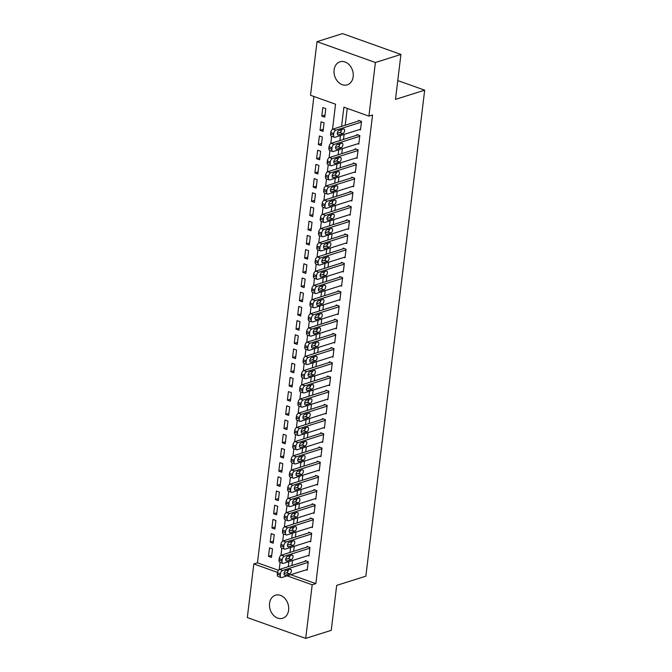 <?xml version="1.0" encoding="UTF-8"?>
<svg xmlns="http://www.w3.org/2000/svg" width="672" height="672" viewBox="0 0 672 672"><rect width="100%" height="100%" fill="white"/><g stroke="black" fill="none" stroke-linecap="round" stroke-linejoin="round"><path stroke-width="1.01" d="M353.17 76.726A12.079 9.349 72.5 0 1 347.281 84.84A12.079 9.349 72.5 0 1 337.705 81.488A12.079 9.349 72.5 0 1 334.102 69.922A12.079 9.349 72.5 0 1 339.998 61.799A12.079 9.349 72.5 0 1 349.566 65.15A12.079 9.349 72.5 0 1 353.17 76.726M288.616 610.151A12.079 9.349 72.5 0 1 282.727 618.265A12.079 9.349 72.5 0 1 273.16 614.914A12.079 9.349 72.5 0 1 269.556 603.347A12.079 9.349 72.5 0 1 275.444 595.224A12.079 9.349 72.5 0 1 285.012 598.576A12.079 9.349 72.5 0 1 288.616 610.151M313.891 96.482L257.46 562.792L253.814 563.942L277.544 572.418M332.514 129.318L335.546 104.21L310.523 95.281L317.016 41.664L375.396 62.513L368.911 116.122L343.888 107.192L341.569 126.386M375.396 62.513L400.932 54.44L342.552 33.6L317.016 41.664M400.932 54.44L395.497 99.389L424.679 90.174L365.862 576.164L336.68 585.379L331.246 630.336L305.71 638.4L247.321 617.56L253.814 563.942M424.679 90.174L397.774 80.564M320.048 130.301L323.03 131.368L324.064 122.842L321.082 121.783L320.048 130.301L323.282 129.284M316.613 158.701L319.595 159.768L320.628 151.25L317.646 150.184L316.613 158.701L319.847 157.685M313.177 187.11L316.159 188.168L317.184 179.651L314.21 178.584L313.177 187.11L316.411 186.085M309.742 215.51L312.715 216.577L313.748 208.051L310.775 206.993L309.742 215.51L312.967 214.494M306.306 243.919L309.28 244.978L310.313 236.46L307.331 235.393L306.306 243.919L309.532 242.894M302.862 272.32L305.844 273.386L306.877 264.86L303.895 263.802L302.862 272.32L306.096 271.303M299.426 300.728L302.408 301.787L303.442 293.269L300.46 292.202L299.426 300.728L302.66 299.704M295.991 329.129L298.973 330.196L299.998 321.67L297.024 320.611L295.991 329.129L299.225 328.104M292.555 357.529L295.529 358.596L296.562 350.078L293.588 349.012L292.555 357.529L295.781 356.513M289.12 385.938L292.093 386.996L293.126 378.479L290.144 377.412L289.12 385.938L292.345 384.913M285.676 414.338L288.658 415.405L289.691 406.879L286.709 405.821L285.676 414.338L288.91 413.322M282.24 442.747L285.222 443.806L286.255 435.288L283.273 434.221L282.24 442.747L285.474 441.722M278.804 471.148L281.786 472.214L282.811 463.688L279.838 462.63L278.804 471.148L282.038 470.131M275.369 499.556L278.342 500.615L279.376 492.097L276.402 491.03L275.369 499.556L278.594 498.532M271.933 527.957L274.907 529.024L275.94 520.498L272.958 519.439L271.933 527.957L275.159 526.932M268.489 556.357L271.471 557.424L272.504 548.906L269.522 547.84L268.489 556.357L271.723 555.341M257.46 562.792L278.485 570.301M270.211 542.161L273.193 543.22L274.218 534.702L271.244 533.635L270.211 542.161L273.445 541.136M273.647 513.752L276.629 514.819L277.662 506.293L274.68 505.235L273.647 513.752L276.881 512.736M277.082 485.352L280.064 486.41L281.098 477.893L278.116 476.826L277.082 485.352L280.316 484.327M280.526 456.943L283.5 458.01L284.533 449.492L281.551 448.426L280.526 456.943L283.752 455.927M283.962 428.543L286.936 429.61L287.969 421.084L284.995 420.025L283.962 428.543L287.188 427.518M287.398 400.142L290.38 401.201L291.404 392.683L288.431 391.616L287.398 400.142L290.632 399.118M290.833 371.734L293.815 372.8L294.848 364.274L291.866 363.216L290.833 371.734L294.067 370.717M294.269 343.333L297.251 344.392L298.284 335.874L295.302 334.807L294.269 343.333L297.503 342.308M297.713 314.924L300.686 315.991L301.72 307.465L298.738 306.407L297.713 314.924L300.938 313.908M301.148 286.524L304.122 287.582L305.155 279.065L302.182 277.998L301.148 286.524L304.374 285.499M304.584 258.115L307.566 259.182L308.591 250.664L305.617 249.598L304.584 258.115L307.818 257.099M308.02 229.715L311.002 230.782L312.035 222.256L309.053 221.197L308.02 229.715L311.254 228.69M311.455 201.314L314.437 202.373L315.47 193.855L312.488 192.788L311.455 201.314L314.689 200.29M314.899 172.906L317.873 173.972L318.906 165.446L315.924 164.388L314.899 172.906L318.125 171.889M318.335 144.505L321.308 145.564L322.342 137.046L319.368 135.979L318.335 144.505L321.56 143.48M321.77 116.096L324.752 117.163L325.777 108.646L322.804 107.579L321.77 116.096L325.004 115.08M287.179 575.837L290.825 574.703L315.848 583.632L372.557 114.971L368.911 116.122M315.848 583.632L312.194 584.791L305.71 638.4M279.233 569.579L280.106 562.38M280.955 555.374L281.82 548.176M282.668 541.178L283.542 533.971M284.39 526.974L285.264 519.767M286.104 512.77L286.978 505.571M287.826 498.565L288.7 491.366M289.548 484.369L290.413 477.162M291.262 470.165L292.135 462.966M292.984 455.96L293.857 448.762M294.697 441.764L295.571 434.557M296.419 427.56L297.293 420.353M298.141 413.356L299.006 406.157M299.855 399.151L300.728 391.952M301.577 384.955L302.45 377.748M303.29 370.751L304.164 363.552M305.012 356.546L305.886 349.348M306.734 342.35L307.6 335.143M308.448 328.146L309.322 320.939M310.17 313.942L311.044 306.743M311.884 299.737L312.757 292.538M313.606 285.541L314.479 278.334M315.328 271.337L316.193 264.138M317.041 257.132L317.915 249.934M318.763 242.936L319.637 235.729M320.477 228.732L321.35 221.533M322.199 214.528L323.072 207.329M323.921 200.323L324.786 193.124M325.634 186.127L326.508 178.92M327.356 171.923L328.23 164.724M329.07 157.718L329.944 150.52M330.792 143.522L331.666 136.315M287.171 575.854L312.194 584.791M341.158 129.746L340.931 131.62M340.452 135.576L339.847 140.591M339.444 143.951L339.217 145.824M338.738 149.772L338.125 154.795M337.722 158.155L337.495 160.028M337.016 163.976L336.412 168.991M336 172.36L335.773 174.224M335.303 178.181L334.69 183.196M334.286 186.556L334.06 188.429M333.581 192.377L332.976 197.4M332.564 200.76L332.338 202.633M331.859 206.581L331.254 211.596M330.851 214.964L330.624 216.838M330.145 220.786L329.532 225.8M329.129 229.16L328.902 231.034M328.423 234.99L327.818 240.005M327.407 243.365L327.18 245.238M326.71 249.186L326.096 254.201M325.693 257.569L325.466 259.442M324.988 263.39L324.383 268.405M323.971 271.765L323.744 273.638M323.266 277.595L322.661 282.61M322.258 285.97L322.031 287.843M321.552 291.791L320.939 296.814M320.536 300.174L320.309 302.047M319.83 305.995L319.225 311.01M318.814 314.378L318.587 316.252M318.116 320.2L317.503 325.214M317.1 328.574L316.873 330.448M316.394 334.404L315.79 339.419M315.378 342.779L315.151 344.652M314.672 348.6L314.068 353.615M313.664 356.983L313.438 358.856M312.959 362.804L312.346 367.819M311.942 371.179L311.716 373.052M311.237 377.009L310.632 382.024M310.22 385.384L309.994 387.257M309.523 391.205L308.91 396.228M308.507 399.588L308.28 401.461M307.801 405.409L307.196 410.424M306.785 413.792L306.558 415.666M306.079 419.614L305.474 424.628M305.071 427.988L304.844 429.862M304.366 433.81L303.752 438.833M303.349 442.193L303.122 444.066M302.644 448.014L302.039 453.029M301.627 456.397L301.4 458.27M300.93 462.218L300.317 467.233M299.914 470.593L299.687 472.466M299.208 476.423L298.603 481.438M298.192 484.798L297.965 486.671M297.486 490.619L296.881 495.642M296.478 499.002L296.251 500.875M295.772 504.823L295.159 509.838M294.756 513.206L294.529 515.08M294.05 519.028L293.446 524.042M293.034 527.402L292.807 529.276M292.337 533.224L291.724 538.247M291.32 541.607L291.094 543.48M290.615 547.428L290.01 552.443M289.598 555.811L289.372 557.684M288.893 561.632L288.288 566.647M287.885 570.007L287.658 571.88M347.256 108.394L345.215 125.236M344.106 134.417L343.493 139.44M342.384 148.621L341.779 153.636M340.662 162.826L340.057 167.84M338.948 177.022L338.344 182.045M337.226 191.226L336.622 196.241M335.513 205.43L334.9 210.445M333.791 219.635L333.186 224.65M332.069 233.831L331.464 238.854M330.355 248.035L329.75 253.05M328.633 262.24L328.028 267.254M326.92 276.436L326.306 281.459M325.198 290.64L324.593 295.655M323.476 304.844L322.871 309.859M321.762 319.049L321.157 324.064M320.04 333.245L319.435 338.268M318.326 347.449L317.713 352.464M316.604 361.654L316 366.668M314.882 375.85L314.278 380.873M313.169 390.054L312.564 395.069M311.447 404.258L310.842 409.273M309.733 418.463L309.12 423.478M308.011 432.659L307.406 437.682M306.289 446.863L305.684 451.878M304.576 461.068L303.971 466.082M302.854 475.264L302.249 480.287M301.14 489.468L300.527 494.483M299.418 503.672L298.813 508.687M297.696 517.877L297.091 522.892M295.982 532.073L295.378 537.088M294.26 546.277L293.656 551.292M292.547 560.482L291.934 565.496M359.478 129.562L360.494 129.923L361.528 121.405L358.546 120.338L358.462 121.052M357.764 143.766L358.772 144.127L359.806 135.601L356.832 134.543L356.74 135.248M356.042 157.962L357.059 158.332L358.092 149.806L355.11 148.739L355.026 149.453M354.32 172.166L355.337 172.528L356.37 164.01L353.388 162.943L353.304 163.657M352.607 186.371L353.623 186.732L354.648 178.214L351.674 177.148L351.59 177.853M350.885 200.575L351.901 200.936L352.934 192.41L349.952 191.352L349.868 192.058M349.171 214.771L350.179 215.132L351.212 206.615L348.239 205.548L348.146 206.262M347.449 228.976L348.466 229.337L349.499 220.819L346.517 219.752L346.433 220.466M345.727 243.18L346.744 243.541L347.777 235.015L344.795 233.957L344.711 234.662M344.014 257.376L345.03 257.737L346.055 249.22L343.081 248.153L342.997 248.867M342.292 271.58L343.308 271.942L344.341 263.424L341.359 262.357L341.275 263.071M340.578 285.785L341.586 286.146L342.619 277.62L339.646 276.562L339.553 277.267M338.856 299.981L339.872 300.35L340.906 291.824L337.924 290.766L337.84 291.472M337.134 314.185L338.15 314.546L339.184 306.029L336.202 304.962L336.118 305.676M335.42 328.39L336.437 328.751L337.462 320.233L334.488 319.166L334.404 319.88M333.698 342.594L334.715 342.955L335.748 334.429L332.766 333.371L332.682 334.076M331.985 356.79L332.993 357.151L334.026 348.634L331.052 347.567L330.96 348.281M330.263 370.994L331.279 371.356L332.312 362.838L329.33 361.771L329.246 362.485M328.541 385.199L329.557 385.56L330.59 377.034L327.608 375.976L327.524 376.681M326.827 399.395L327.844 399.764L328.868 391.238L325.895 390.18L325.811 390.886M325.105 413.599L326.122 413.96L327.155 405.443L324.173 404.376L324.089 405.09M323.392 427.804L324.4 428.165L325.433 419.647L322.459 418.58L322.367 419.294M321.67 442.008L322.686 442.369L323.719 433.843L320.737 432.785L320.653 433.49M319.948 456.204L320.964 456.565L321.997 448.048L319.015 446.981L318.931 447.695M318.234 470.408L319.25 470.77L320.275 462.252L317.302 461.185L317.218 461.899M316.512 484.613L317.528 484.974L318.562 476.448L315.58 475.39L315.496 476.095M314.798 498.809L315.815 499.178L316.84 490.652L313.866 489.594L313.774 490.3M313.076 513.013L314.093 513.374L315.126 504.857L312.144 503.79L312.06 504.504M311.354 527.218L312.371 527.579L313.404 519.061L310.422 517.994L310.338 518.7M309.641 541.422L310.657 541.783L311.682 533.257L308.708 532.199L308.624 532.904M307.919 555.618L308.935 555.979L309.968 547.462L306.986 546.395L306.902 547.109M306.205 569.822L307.222 570.184L308.246 561.666L305.273 560.599L305.18 561.313M307.306 569.478L281.77 577.542A3.024 1.646 109.6 0 1 281.098 577.55A3.024 1.646 109.6 0 1 280.291 575.274L280.459 573.854A3.024 1.646 109.6 0 1 282.626 570.444L308.162 562.372M306.281 560.96L279.653 569.377L282.626 570.444M285.205 575.224A2.419 1.319 -70.4 0 1 284.668 575.232A2.419 1.319 -70.4 0 1 284.105 572.964A2.419 1.319 -70.4 0 1 285.76 570.679L290.136 569.302A2.419 1.319 -70.4 0 1 290.674 569.293A2.419 1.319 -70.4 0 1 291.236 571.561A2.419 1.319 -70.4 0 1 289.582 573.846L285.205 575.224L284.256 574.888M288.355 569.864A2.419 1.319 -70.4 0 1 286.608 572.779L284.004 573.602M281.098 577.55L278.116 576.484A3.024 1.646 -70.4 0 1 277.309 574.216L277.486 572.796A3.024 1.646 -70.4 0 1 279.653 569.377M309.019 555.274L283.492 563.338A3.024 1.646 109.6 0 1 282.82 563.346A3.024 1.646 109.6 0 1 282.005 561.078L282.181 559.658A3.024 1.646 109.6 0 1 284.348 556.24L309.884 548.176M308.003 546.764L281.366 555.173L284.348 556.24M286.927 561.028A2.419 1.319 -70.4 0 1 286.39 561.028A2.419 1.319 -70.4 0 1 285.827 558.76A2.419 1.319 -70.4 0 1 287.473 556.483L291.85 555.097A2.419 1.319 -70.4 0 1 292.387 555.097A2.419 1.319 -70.4 0 1 292.958 557.357A2.419 1.319 -70.4 0 1 291.304 559.642L286.927 561.028L285.978 560.683M290.077 555.66A2.419 1.319 -70.4 0 1 288.322 558.575L285.726 559.398M282.82 563.346L279.838 562.279A3.024 1.646 -70.4 0 1 279.031 560.011L279.199 558.592A3.024 1.646 -70.4 0 1 281.366 555.173M310.741 541.069L285.205 549.142A3.024 1.646 109.6 0 1 284.533 549.142A3.024 1.646 109.6 0 1 283.727 546.874L283.895 545.454A3.024 1.646 109.6 0 1 286.062 542.035L311.598 533.971M309.725 532.56L283.088 540.977L286.062 542.035M288.641 546.823A2.419 1.319 -70.4 0 1 288.103 546.823A2.419 1.319 -70.4 0 1 287.54 544.555A2.419 1.319 -70.4 0 1 289.195 542.279L293.572 540.893A2.419 1.319 -70.4 0 1 294.109 540.893A2.419 1.319 -70.4 0 1 294.672 543.161A2.419 1.319 -70.4 0 1 293.026 545.437L288.641 546.823L287.692 546.487M291.791 541.456A2.419 1.319 -70.4 0 1 290.044 544.379L287.44 545.194M284.533 549.142L281.56 548.075A3.024 1.646 -70.4 0 1 280.745 545.807L280.921 544.387A3.024 1.646 -70.4 0 1 283.088 540.977M312.463 526.865L286.927 534.937A3.024 1.646 109.6 0 1 286.255 534.937A3.024 1.646 109.6 0 1 285.449 532.669L285.617 531.25A3.024 1.646 109.6 0 1 287.784 527.839L313.32 519.767M311.438 518.356L284.802 526.772L287.784 527.839M290.363 532.619A2.419 1.319 -70.4 0 1 289.825 532.627A2.419 1.319 -70.4 0 1 289.262 530.359A2.419 1.319 -70.4 0 1 290.909 528.074L295.294 526.697A2.419 1.319 -70.4 0 1 295.831 526.688A2.419 1.319 -70.4 0 1 296.394 528.956A2.419 1.319 -70.4 0 1 294.739 531.241L290.363 532.619L289.414 532.283M293.513 527.251A2.419 1.319 -70.4 0 1 291.757 530.174L289.162 530.998M286.255 534.937L283.273 533.879A3.024 1.646 -70.4 0 1 282.467 531.611L282.635 530.191A3.024 1.646 -70.4 0 1 284.802 526.772M314.177 512.669L288.641 520.733A3.024 1.646 109.6 0 1 287.969 520.741A3.024 1.646 109.6 0 1 287.162 518.473L287.339 517.054A3.024 1.646 109.6 0 1 289.506 513.635L315.034 505.562M313.16 504.151L286.524 512.568L289.506 513.635M292.085 518.423A2.419 1.319 -70.4 0 1 291.547 518.423A2.419 1.319 -70.4 0 1 290.976 516.155A2.419 1.319 -70.4 0 1 292.631 513.87L297.007 512.492A2.419 1.319 -70.4 0 1 297.545 512.484A2.419 1.319 -70.4 0 1 298.108 514.752A2.419 1.319 -70.4 0 1 296.461 517.037L292.085 518.423L291.127 518.078M295.235 513.055A2.419 1.319 -70.4 0 1 293.479 515.97L290.884 516.793M287.969 520.741L284.995 519.674A3.024 1.646 -70.4 0 1 284.189 517.406L284.357 515.987A3.024 1.646 -70.4 0 1 286.524 512.568M315.899 498.464L290.363 506.528A3.024 1.646 109.6 0 1 289.691 506.537A3.024 1.646 109.6 0 1 288.884 504.269L289.052 502.849A3.024 1.646 109.6 0 1 291.22 499.43L316.756 491.366M314.874 489.955L288.246 498.364L291.22 499.43M293.798 504.218A2.419 1.319 -70.4 0 1 293.261 504.218A2.419 1.319 -70.4 0 1 292.698 501.95A2.419 1.319 -70.4 0 1 294.353 499.674L298.729 498.288A2.419 1.319 -70.4 0 1 299.267 498.288A2.419 1.319 -70.4 0 1 299.83 500.556A2.419 1.319 -70.4 0 1 298.175 502.832L293.798 504.218L292.849 503.874M296.948 498.851A2.419 1.319 -70.4 0 1 295.201 501.774L292.597 502.589M289.691 506.537L286.709 505.47A3.024 1.646 -70.4 0 1 285.902 503.202L286.079 501.782A3.024 1.646 -70.4 0 1 288.246 498.364M317.612 484.26L292.085 492.332A3.024 1.646 109.6 0 1 291.413 492.332A3.024 1.646 109.6 0 1 290.598 490.064L290.774 488.645A3.024 1.646 109.6 0 1 292.942 485.226L318.478 477.162M316.596 475.751L289.96 484.168L292.942 485.226M295.52 490.014A2.419 1.319 -70.4 0 1 294.983 490.014A2.419 1.319 -70.4 0 1 294.42 487.754A2.419 1.319 -70.4 0 1 296.066 485.47L300.443 484.084A2.419 1.319 -70.4 0 1 300.98 484.084A2.419 1.319 -70.4 0 1 301.552 486.352A2.419 1.319 -70.4 0 1 299.897 488.628L295.52 490.014L294.571 489.678M298.67 484.646A2.419 1.319 -70.4 0 1 296.915 487.57L294.319 488.393M291.413 492.332L288.431 491.274A3.024 1.646 -70.4 0 1 287.624 489.006L287.792 487.586A3.024 1.646 -70.4 0 1 289.96 484.168M319.334 470.064L293.798 478.128A3.024 1.646 109.6 0 1 293.126 478.136A3.024 1.646 109.6 0 1 292.32 475.86L292.488 474.44A3.024 1.646 109.6 0 1 294.655 471.03L320.191 462.958M318.318 461.546L291.682 469.963L294.655 471.03M297.234 475.81A2.419 1.319 -70.4 0 1 296.696 475.818A2.419 1.319 -70.4 0 1 296.134 473.55A2.419 1.319 -70.4 0 1 297.788 471.265L302.165 469.888A2.419 1.319 -70.4 0 1 302.702 469.879A2.419 1.319 -70.4 0 1 303.265 472.147A2.419 1.319 -70.4 0 1 301.61 474.432L297.234 475.81L296.285 475.474M300.384 470.45A2.419 1.319 -70.4 0 1 298.637 473.365L296.033 474.188M293.126 478.136L290.153 477.07A3.024 1.646 -70.4 0 1 289.338 474.802L289.514 473.382A3.024 1.646 -70.4 0 1 291.682 469.963M321.056 455.86L295.52 463.924A3.024 1.646 109.6 0 1 294.848 463.932A3.024 1.646 109.6 0 1 294.042 461.664L294.21 460.244A3.024 1.646 109.6 0 1 296.377 456.826L321.913 448.762M320.032 447.35L293.395 455.759L296.377 456.826M298.956 461.614A2.419 1.319 -70.4 0 1 298.418 461.614A2.419 1.319 -70.4 0 1 297.856 459.346A2.419 1.319 -70.4 0 1 299.502 457.069L303.887 455.683A2.419 1.319 -70.4 0 1 304.424 455.683A2.419 1.319 -70.4 0 1 304.987 457.943A2.419 1.319 -70.4 0 1 303.332 460.228L298.956 461.614L298.007 461.269M302.106 456.246A2.419 1.319 -70.4 0 1 300.35 459.161L297.755 459.984M294.848 463.932L291.866 462.865A3.024 1.646 -70.4 0 1 291.06 460.597L291.228 459.178A3.024 1.646 -70.4 0 1 293.395 455.759M322.77 441.655L297.234 449.728A3.024 1.646 109.6 0 1 296.562 449.728A3.024 1.646 109.6 0 1 295.756 447.46L295.932 446.04A3.024 1.646 109.6 0 1 298.099 442.621L323.627 434.557M321.754 433.146L295.117 441.563L298.099 442.621M300.678 447.409A2.419 1.319 -70.4 0 1 300.14 447.409A2.419 1.319 -70.4 0 1 299.569 445.141A2.419 1.319 -70.4 0 1 301.224 442.865L305.6 441.479A2.419 1.319 -70.4 0 1 306.138 441.479A2.419 1.319 -70.4 0 1 306.701 443.747A2.419 1.319 -70.4 0 1 305.054 446.023L300.678 447.409L299.72 447.073M303.828 442.042A2.419 1.319 -70.4 0 1 302.072 444.965L299.477 445.788M296.562 449.728L293.588 448.669A3.024 1.646 -70.4 0 1 292.782 446.393L292.95 444.973A3.024 1.646 -70.4 0 1 295.117 441.563M324.492 427.451L298.956 435.523A3.024 1.646 109.6 0 1 298.284 435.523A3.024 1.646 109.6 0 1 297.478 433.255L297.646 431.836A3.024 1.646 109.6 0 1 299.813 428.425L325.349 420.353M323.467 418.942L296.839 427.358L299.813 428.425M302.392 433.205A2.419 1.319 -70.4 0 1 301.854 433.213A2.419 1.319 -70.4 0 1 301.291 430.945A2.419 1.319 -70.4 0 1 302.946 428.66L307.322 427.283A2.419 1.319 -70.4 0 1 307.86 427.274A2.419 1.319 -70.4 0 1 308.423 429.542A2.419 1.319 -70.4 0 1 306.768 431.827L302.392 433.205L301.442 432.869M305.542 427.837A2.419 1.319 -70.4 0 1 303.794 430.76L301.19 431.584M298.284 435.523L295.302 434.465A3.024 1.646 -70.4 0 1 294.496 432.197L294.672 430.777A3.024 1.646 -70.4 0 1 296.839 427.358M326.206 413.255L300.678 421.319A3.024 1.646 109.6 0 1 300.006 421.327A3.024 1.646 109.6 0 1 299.191 419.059L299.368 417.64A3.024 1.646 109.6 0 1 301.535 414.221L327.071 406.148M325.189 404.737L298.553 413.154L301.535 414.221M304.114 419.009A2.419 1.319 -70.4 0 1 303.576 419.009A2.419 1.319 -70.4 0 1 303.013 416.741A2.419 1.319 -70.4 0 1 304.66 414.464L309.036 413.078A2.419 1.319 -70.4 0 1 309.574 413.07A2.419 1.319 -70.4 0 1 310.145 415.338A2.419 1.319 -70.4 0 1 308.49 417.623L304.114 419.009L303.164 418.664M307.264 413.641A2.419 1.319 -70.4 0 1 305.508 416.556L302.912 417.379M300.006 421.327L297.024 420.26A3.024 1.646 -70.4 0 1 296.218 417.992L296.386 416.573A3.024 1.646 -70.4 0 1 298.553 413.154M327.928 399.05L302.392 407.114A3.024 1.646 109.6 0 1 301.72 407.123A3.024 1.646 109.6 0 1 300.913 404.855L301.081 403.435A3.024 1.646 109.6 0 1 303.248 400.016L328.784 391.952M326.911 390.541L300.275 398.958L303.248 400.016M305.827 404.804A2.419 1.319 -70.4 0 1 305.29 404.804A2.419 1.319 -70.4 0 1 304.727 402.536A2.419 1.319 -70.4 0 1 306.382 400.26L310.758 398.874A2.419 1.319 -70.4 0 1 311.296 398.874A2.419 1.319 -70.4 0 1 311.858 401.142A2.419 1.319 -70.4 0 1 310.204 403.418L305.827 404.804L304.878 404.46M308.977 399.437A2.419 1.319 -70.4 0 1 307.23 402.36L304.626 403.175M301.72 407.123L298.746 406.056A3.024 1.646 -70.4 0 1 297.931 403.788L298.108 402.368A3.024 1.646 -70.4 0 1 300.275 398.958M329.65 384.846L304.114 392.918A3.024 1.646 109.6 0 1 303.442 392.918A3.024 1.646 109.6 0 1 302.635 390.65L302.803 389.231A3.024 1.646 109.6 0 1 304.97 385.812L330.506 377.748M328.625 376.337L301.988 384.754L304.97 385.812M307.549 390.6A2.419 1.319 -70.4 0 1 307.012 390.608A2.419 1.319 -70.4 0 1 306.449 388.34A2.419 1.319 -70.4 0 1 308.095 386.056L312.48 384.67A2.419 1.319 -70.4 0 1 313.018 384.67A2.419 1.319 -70.4 0 1 313.58 386.938A2.419 1.319 -70.4 0 1 311.926 389.214L307.549 390.6L306.6 390.264M310.699 385.232A2.419 1.319 -70.4 0 1 308.944 388.156L306.348 388.979M303.442 392.918L300.46 391.86A3.024 1.646 -70.4 0 1 299.653 389.592L299.821 388.172A3.024 1.646 -70.4 0 1 301.988 384.754M331.363 370.65L305.827 378.714A3.024 1.646 109.6 0 1 305.155 378.722A3.024 1.646 109.6 0 1 304.349 376.454L304.525 375.026A3.024 1.646 109.6 0 1 306.692 371.616L332.22 363.544M330.347 362.132L303.71 370.549L306.692 371.616M309.271 376.396A2.419 1.319 -70.4 0 1 308.734 376.404A2.419 1.319 -70.4 0 1 308.162 374.136A2.419 1.319 -70.4 0 1 309.817 371.851L314.194 370.474A2.419 1.319 -70.4 0 1 314.731 370.465A2.419 1.319 -70.4 0 1 315.294 372.733A2.419 1.319 -70.4 0 1 313.648 375.018L309.271 376.396L308.314 376.06M312.421 371.036A2.419 1.319 -70.4 0 1 310.666 373.951L308.062 374.774M305.155 378.722L302.182 377.656A3.024 1.646 -70.4 0 1 301.375 375.388L301.543 373.968A3.024 1.646 -70.4 0 1 303.71 370.549M333.085 356.446L307.549 364.51A3.024 1.646 109.6 0 1 306.877 364.518A3.024 1.646 109.6 0 1 306.071 362.25L306.239 360.83A3.024 1.646 109.6 0 1 308.406 357.412L333.942 349.348M332.06 347.936L305.432 356.345L308.406 357.412M310.985 362.2A2.419 1.319 -70.4 0 1 310.447 362.2A2.419 1.319 -70.4 0 1 309.884 359.932A2.419 1.319 -70.4 0 1 311.539 357.655L315.916 356.269A2.419 1.319 -70.4 0 1 316.453 356.269A2.419 1.319 -70.4 0 1 317.016 358.529A2.419 1.319 -70.4 0 1 315.361 360.814L310.985 362.2L310.036 361.855M314.135 356.832A2.419 1.319 -70.4 0 1 312.388 359.747L309.784 360.57M306.877 364.518L303.895 363.451A3.024 1.646 -70.4 0 1 303.089 361.183L303.265 359.764A3.024 1.646 -70.4 0 1 305.432 356.345M334.799 342.241L309.271 350.314A3.024 1.646 109.6 0 1 308.599 350.314A3.024 1.646 109.6 0 1 307.784 348.046L307.961 346.626A3.024 1.646 109.6 0 1 310.128 343.207L335.664 335.143M333.782 333.732L307.146 342.149L310.128 343.207M312.707 347.995A2.419 1.319 -70.4 0 1 312.169 347.995A2.419 1.319 -70.4 0 1 311.606 345.736A2.419 1.319 -70.4 0 1 313.253 343.451L317.629 342.065A2.419 1.319 -70.4 0 1 318.167 342.065A2.419 1.319 -70.4 0 1 318.738 344.333A2.419 1.319 -70.4 0 1 317.083 346.609L312.707 347.995L311.758 347.659M315.857 342.628A2.419 1.319 -70.4 0 1 314.101 345.551L311.506 346.374M308.599 350.314L305.617 349.255A3.024 1.646 -70.4 0 1 304.811 346.979L304.979 345.559A3.024 1.646 -70.4 0 1 307.146 342.149M336.521 328.037L310.985 336.109A3.024 1.646 109.6 0 1 310.313 336.109A3.024 1.646 109.6 0 1 309.506 333.841L309.674 332.422A3.024 1.646 109.6 0 1 311.842 329.011L337.378 320.939M335.504 319.528L308.868 327.944L311.842 329.011M314.42 333.791A2.419 1.319 -70.4 0 1 313.883 333.799A2.419 1.319 -70.4 0 1 313.32 331.531A2.419 1.319 -70.4 0 1 314.975 329.246L319.351 327.869A2.419 1.319 -70.4 0 1 319.889 327.86A2.419 1.319 -70.4 0 1 320.452 330.128A2.419 1.319 -70.4 0 1 318.797 332.413L314.42 333.791L313.471 333.455M317.57 328.423A2.419 1.319 -70.4 0 1 315.823 331.346L313.219 332.17M310.313 336.109L307.339 335.051A3.024 1.646 -70.4 0 1 306.524 332.783L306.701 331.363A3.024 1.646 -70.4 0 1 308.868 327.944M338.243 313.841L312.707 321.905A3.024 1.646 109.6 0 1 312.035 321.913A3.024 1.646 109.6 0 1 311.228 319.645L311.396 318.226A3.024 1.646 109.6 0 1 313.564 314.807L339.1 306.734M337.218 305.323L310.582 313.74L313.564 314.807M316.142 319.595A2.419 1.319 -70.4 0 1 315.605 319.595A2.419 1.319 -70.4 0 1 315.042 317.327A2.419 1.319 -70.4 0 1 316.688 315.05L321.073 313.664A2.419 1.319 -70.4 0 1 321.611 313.656A2.419 1.319 -70.4 0 1 322.174 315.924A2.419 1.319 -70.4 0 1 320.519 318.209L316.142 319.595L315.193 319.25M319.292 314.227A2.419 1.319 -70.4 0 1 317.537 317.142L314.941 317.965M312.035 321.913L309.053 320.846A3.024 1.646 -70.4 0 1 308.246 318.578L308.414 317.159A3.024 1.646 -70.4 0 1 310.582 313.74M339.956 299.636L314.42 307.709A3.024 1.646 109.6 0 1 313.748 307.709A3.024 1.646 109.6 0 1 312.942 305.441L313.118 304.021A3.024 1.646 109.6 0 1 315.286 300.602L340.813 292.538M338.94 291.127L312.304 299.544L315.286 300.602M317.864 305.39A2.419 1.319 -70.4 0 1 317.327 305.39A2.419 1.319 -70.4 0 1 316.756 303.122A2.419 1.319 -70.4 0 1 318.41 300.846L322.787 299.46A2.419 1.319 -70.4 0 1 323.324 299.46A2.419 1.319 -70.4 0 1 323.887 301.728A2.419 1.319 -70.4 0 1 322.241 304.004L317.864 305.39L316.907 305.046M321.014 300.023A2.419 1.319 -70.4 0 1 319.259 302.946L316.655 303.761M313.748 307.709L310.775 306.642A3.024 1.646 -70.4 0 1 309.96 304.374L310.136 302.954A3.024 1.646 -70.4 0 1 312.304 299.544M341.678 285.432L316.142 293.504A3.024 1.646 109.6 0 1 315.47 293.504A3.024 1.646 109.6 0 1 314.664 291.236L314.832 289.817A3.024 1.646 109.6 0 1 316.999 286.398L342.535 278.334M340.654 276.923L314.026 285.34L316.999 286.398M319.578 291.186A2.419 1.319 -70.4 0 1 319.04 291.194A2.419 1.319 -70.4 0 1 318.478 288.926A2.419 1.319 -70.4 0 1 320.132 286.642L324.509 285.256A2.419 1.319 -70.4 0 1 325.046 285.256A2.419 1.319 -70.4 0 1 325.609 287.524A2.419 1.319 -70.4 0 1 323.954 289.8L319.578 291.186L318.629 290.85M322.728 285.818A2.419 1.319 -70.4 0 1 320.981 288.742L318.377 289.565M315.47 293.504L312.488 292.446A3.024 1.646 -70.4 0 1 311.682 290.178L311.858 288.758A3.024 1.646 -70.4 0 1 314.026 285.34M343.392 271.236L317.864 279.3A3.024 1.646 109.6 0 1 317.192 279.308A3.024 1.646 109.6 0 1 316.378 277.04L316.554 275.612A3.024 1.646 109.6 0 1 318.721 272.202L344.257 264.13M342.376 262.718L315.739 271.135L318.721 272.202M321.3 276.982A2.419 1.319 -70.4 0 1 320.762 276.99A2.419 1.319 -70.4 0 1 320.2 274.722A2.419 1.319 -70.4 0 1 321.846 272.437L326.222 271.06A2.419 1.319 -70.4 0 1 326.76 271.051A2.419 1.319 -70.4 0 1 327.331 273.319A2.419 1.319 -70.4 0 1 325.676 275.604L321.3 276.982L320.351 276.646M324.45 271.622A2.419 1.319 -70.4 0 1 322.694 274.537L320.099 275.36M317.192 279.308L314.21 278.242A3.024 1.646 -70.4 0 1 313.404 275.974L313.572 274.554A3.024 1.646 -70.4 0 1 315.739 271.135M345.114 257.032L319.578 265.096A3.024 1.646 109.6 0 1 318.906 265.104A3.024 1.646 109.6 0 1 318.1 262.836L318.268 261.416A3.024 1.646 109.6 0 1 320.435 257.998L345.971 249.934M344.098 248.522L317.461 256.931L320.435 257.998M323.014 262.786A2.419 1.319 -70.4 0 1 322.476 262.786A2.419 1.319 -70.4 0 1 321.913 260.518A2.419 1.319 -70.4 0 1 323.568 258.241L327.944 256.855A2.419 1.319 -70.4 0 1 328.482 256.855A2.419 1.319 -70.4 0 1 329.045 259.123A2.419 1.319 -70.4 0 1 327.39 261.4L323.014 262.786L322.064 262.441M326.164 257.418A2.419 1.319 -70.4 0 1 324.416 260.333L321.812 261.156M318.906 265.104L315.932 264.037A3.024 1.646 -70.4 0 1 315.118 261.769L315.294 260.35A3.024 1.646 -70.4 0 1 317.461 256.931M346.836 242.827L321.3 250.9A3.024 1.646 109.6 0 1 320.628 250.9A3.024 1.646 109.6 0 1 319.822 248.632L319.99 247.212A3.024 1.646 109.6 0 1 322.157 243.793L347.693 235.729M345.811 234.318L319.175 242.735L322.157 243.793M324.736 248.581A2.419 1.319 -70.4 0 1 324.198 248.581A2.419 1.319 -70.4 0 1 323.635 246.322A2.419 1.319 -70.4 0 1 325.282 244.037L329.666 242.651A2.419 1.319 -70.4 0 1 330.204 242.651A2.419 1.319 -70.4 0 1 330.767 244.919A2.419 1.319 -70.4 0 1 329.112 247.195L324.736 248.581L323.786 248.245M327.886 243.214A2.419 1.319 -70.4 0 1 326.13 246.137L323.534 246.96M320.628 250.9L317.646 249.841A3.024 1.646 -70.4 0 1 316.84 247.573L317.008 246.145A3.024 1.646 -70.4 0 1 319.175 242.735M348.55 228.631L323.014 236.695A3.024 1.646 109.6 0 1 322.342 236.695A3.024 1.646 109.6 0 1 321.535 234.427L321.712 233.008A3.024 1.646 109.6 0 1 323.879 229.597L349.406 221.525M347.533 220.114L320.897 228.53L323.879 229.597M326.458 234.377A2.419 1.319 -70.4 0 1 325.92 234.385A2.419 1.319 -70.4 0 1 325.349 232.117A2.419 1.319 -70.4 0 1 327.004 229.832L331.38 228.455A2.419 1.319 -70.4 0 1 331.918 228.446A2.419 1.319 -70.4 0 1 332.48 230.714A2.419 1.319 -70.4 0 1 330.834 232.999L326.458 234.377L325.5 234.041M329.608 229.009A2.419 1.319 -70.4 0 1 327.852 231.932L325.248 232.756M322.342 236.695L319.368 235.637A3.024 1.646 -70.4 0 1 318.553 233.369L318.73 231.949A3.024 1.646 -70.4 0 1 320.897 228.53M350.272 214.427L324.736 222.491A3.024 1.646 109.6 0 1 324.064 222.499A3.024 1.646 109.6 0 1 323.257 220.231L323.425 218.812A3.024 1.646 109.6 0 1 325.592 215.393L351.128 207.32M349.247 205.909L322.619 214.326L325.592 215.393M328.171 220.181A2.419 1.319 -70.4 0 1 327.634 220.181A2.419 1.319 -70.4 0 1 327.071 217.913A2.419 1.319 -70.4 0 1 328.726 215.636L333.102 214.25A2.419 1.319 -70.4 0 1 333.64 214.25A2.419 1.319 -70.4 0 1 334.202 216.51A2.419 1.319 -70.4 0 1 332.548 218.795L328.171 220.181L327.222 219.836M331.321 214.813A2.419 1.319 -70.4 0 1 329.574 217.728L326.97 218.551M324.064 222.499L321.082 221.432A3.024 1.646 -70.4 0 1 320.275 219.164L320.452 217.745A3.024 1.646 -70.4 0 1 322.619 214.326M351.985 200.222L326.458 208.295A3.024 1.646 109.6 0 1 325.786 208.295A3.024 1.646 109.6 0 1 324.971 206.027L325.147 204.607A3.024 1.646 109.6 0 1 327.314 201.188L352.85 193.124M350.969 191.713L324.332 200.13L327.314 201.188M329.893 205.976A2.419 1.319 -70.4 0 1 329.356 205.976A2.419 1.319 -70.4 0 1 328.793 203.708A2.419 1.319 -70.4 0 1 330.439 201.432L334.816 200.046A2.419 1.319 -70.4 0 1 335.353 200.046A2.419 1.319 -70.4 0 1 335.924 202.314A2.419 1.319 -70.4 0 1 334.27 204.59L329.893 205.976L328.944 205.632M333.043 200.609A2.419 1.319 -70.4 0 1 331.288 203.532L328.692 204.347M325.786 208.295L322.804 207.228A3.024 1.646 -70.4 0 1 321.997 204.96L322.165 203.54A3.024 1.646 -70.4 0 1 324.332 200.13M353.707 186.018L328.171 194.09A3.024 1.646 109.6 0 1 327.499 194.09A3.024 1.646 109.6 0 1 326.693 191.822L326.861 190.403A3.024 1.646 109.6 0 1 329.028 186.984L354.564 178.92M352.691 177.509L326.054 185.926L329.028 186.984M331.607 191.772A2.419 1.319 -70.4 0 1 331.069 191.78A2.419 1.319 -70.4 0 1 330.506 189.512A2.419 1.319 -70.4 0 1 332.161 187.228L336.538 185.85A2.419 1.319 -70.4 0 1 337.075 185.842A2.419 1.319 -70.4 0 1 337.638 188.11A2.419 1.319 -70.4 0 1 335.983 190.394L331.607 191.772L330.658 191.436M334.757 186.404A2.419 1.319 -70.4 0 1 333.01 189.328L330.406 190.151M327.499 194.09L324.526 193.032A3.024 1.646 -70.4 0 1 323.711 190.764L323.887 189.344A3.024 1.646 -70.4 0 1 326.054 185.926M355.421 171.822L329.893 179.886A3.024 1.646 109.6 0 1 329.221 179.894A3.024 1.646 109.6 0 1 328.415 177.626L328.583 176.198A3.024 1.646 109.6 0 1 330.75 172.788L356.286 164.716M354.404 163.304L327.768 171.721L330.75 172.788M333.329 177.568A2.419 1.319 -70.4 0 1 332.791 177.576A2.419 1.319 -70.4 0 1 332.228 175.308A2.419 1.319 -70.4 0 1 333.875 173.023L338.26 171.646A2.419 1.319 -70.4 0 1 338.797 171.637A2.419 1.319 -70.4 0 1 339.36 173.905A2.419 1.319 -70.4 0 1 337.705 176.19L333.329 177.568L332.38 177.232M336.479 172.208A2.419 1.319 -70.4 0 1 334.723 175.123L332.128 175.946M329.221 179.894L326.239 178.828A3.024 1.646 -70.4 0 1 325.433 176.56L325.601 175.14A3.024 1.646 -70.4 0 1 327.768 171.721M357.143 157.618L331.607 165.682A3.024 1.646 109.6 0 1 330.935 165.69A3.024 1.646 109.6 0 1 330.128 163.422L330.305 162.002A3.024 1.646 109.6 0 1 332.472 158.584L358 150.52M356.126 149.108L329.49 157.517L332.472 158.584M335.051 163.372A2.419 1.319 -70.4 0 1 334.513 163.372A2.419 1.319 -70.4 0 1 333.942 161.104A2.419 1.319 -70.4 0 1 335.597 158.827L339.973 157.441A2.419 1.319 -70.4 0 1 340.511 157.441A2.419 1.319 -70.4 0 1 341.074 159.709A2.419 1.319 -70.4 0 1 339.427 161.986L335.051 163.372L334.093 163.027M338.201 158.004A2.419 1.319 -70.4 0 1 336.445 160.927L333.841 161.742M330.935 165.69L327.961 164.623A3.024 1.646 -70.4 0 1 327.146 162.355L327.323 160.936A3.024 1.646 -70.4 0 1 329.49 157.517M358.865 143.413L333.329 151.486A3.024 1.646 109.6 0 1 332.657 151.486A3.024 1.646 109.6 0 1 331.85 149.218L332.018 147.798A3.024 1.646 109.6 0 1 334.186 144.379L359.722 136.315M357.84 134.904L331.212 143.321L334.186 144.379M336.764 149.167A2.419 1.319 -70.4 0 1 336.227 149.167A2.419 1.319 -70.4 0 1 335.664 146.908A2.419 1.319 -70.4 0 1 337.319 144.623L341.695 143.237A2.419 1.319 -70.4 0 1 342.233 143.237A2.419 1.319 -70.4 0 1 342.796 145.505A2.419 1.319 -70.4 0 1 341.141 147.781L336.764 149.167L335.815 148.831M339.914 143.8A2.419 1.319 -70.4 0 1 338.167 146.723L335.563 147.546M332.657 151.486L329.675 150.427A3.024 1.646 -70.4 0 1 328.868 148.159L329.045 146.731A3.024 1.646 -70.4 0 1 331.212 143.321M360.578 129.217L335.051 137.281A3.024 1.646 109.6 0 1 334.379 137.281A3.024 1.646 109.6 0 1 333.564 135.013L333.74 133.594A3.024 1.646 109.6 0 1 335.908 130.183L361.444 122.111M359.562 120.7L332.926 129.116L335.908 130.183M338.486 134.963A2.419 1.319 -70.4 0 1 337.949 134.971A2.419 1.319 -70.4 0 1 337.386 132.703A2.419 1.319 -70.4 0 1 339.032 130.418L343.409 129.041A2.419 1.319 -70.4 0 1 343.946 129.032A2.419 1.319 -70.4 0 1 344.518 131.3A2.419 1.319 -70.4 0 1 342.863 133.585L338.486 134.963L337.537 134.627M341.636 129.595A2.419 1.319 -70.4 0 1 339.881 132.518L337.285 133.342M334.379 137.281L331.397 136.223A3.024 1.646 -70.4 0 1 330.59 133.955L330.758 132.535A3.024 1.646 -70.4 0 1 332.926 129.116M277.309 574.216L280.291 575.274M277.486 572.796L280.459 573.854M289.582 573.846L286.608 572.779M279.031 560.011L282.005 561.078M279.199 558.592L282.181 559.658M291.304 559.642L288.322 558.575M280.745 545.807L283.727 546.874M280.921 544.387L283.895 545.454M293.026 545.437L290.044 544.379M282.467 531.611L285.449 532.669M282.635 530.191L285.617 531.25M294.739 531.241L291.757 530.174M284.189 517.406L287.162 518.473M284.357 515.987L287.339 517.054M296.461 517.037L293.479 515.97M285.902 503.202L288.884 504.269M286.079 501.782L289.052 502.849M298.175 502.832L295.201 501.774M287.624 489.006L290.598 490.064M287.792 487.586L290.774 488.645M299.897 488.628L296.915 487.57M289.338 474.802L292.32 475.86M289.514 473.382L292.488 474.44M301.61 474.432L298.637 473.365M291.06 460.597L294.042 461.664M291.228 459.178L294.21 460.244M303.332 460.228L300.35 459.161M292.782 446.393L295.756 447.46M292.95 444.973L295.932 446.04M305.054 446.023L302.072 444.965M294.496 432.197L297.478 433.255M294.672 430.777L297.646 431.836M306.768 431.827L303.794 430.76M296.218 417.992L299.191 419.059M296.386 416.573L299.368 417.64M308.49 417.623L305.508 416.556M297.931 403.788L300.913 404.855M298.108 402.368L301.081 403.435M310.204 403.418L307.23 402.36M299.653 389.592L302.635 390.65M299.821 388.172L302.803 389.231M311.926 389.214L308.944 388.156M301.375 375.388L304.349 376.454M301.543 373.968L304.525 375.026M313.648 375.018L310.666 373.951M303.089 361.183L306.071 362.25M303.265 359.764L306.239 360.83M315.361 360.814L312.388 359.747M304.811 346.979L307.784 348.046M304.979 345.559L307.961 346.626M317.083 346.609L314.101 345.551M306.524 332.783L309.506 333.841M306.701 331.363L309.674 332.422M318.797 332.413L315.823 331.346M308.246 318.578L311.228 319.645M308.414 317.159L311.396 318.226M320.519 318.209L317.537 317.142M309.96 304.374L312.942 305.441M310.136 302.954L313.118 304.021M322.241 304.004L319.259 302.946M311.682 290.178L314.664 291.236M311.858 288.758L314.832 289.817M323.954 289.8L320.981 288.742M313.404 275.974L316.378 277.04M313.572 274.554L316.554 275.612M325.676 275.604L322.694 274.537M315.118 261.769L318.1 262.836M315.294 260.35L318.268 261.416M327.39 261.4L324.416 260.333M316.84 247.573L319.822 248.632M317.008 246.145L319.99 247.212M329.112 247.195L326.13 246.137M318.553 233.369L321.535 234.427M318.73 231.949L321.712 233.008M330.834 232.999L327.852 231.932M320.275 219.164L323.257 220.231M320.452 217.745L323.425 218.812M332.548 218.795L329.574 217.728M321.997 204.96L324.971 206.027M322.165 203.54L325.147 204.607M334.27 204.59L331.288 203.532M323.711 190.764L326.693 191.822M323.887 189.344L326.861 190.403M335.983 190.394L333.01 189.328M325.433 176.56L328.415 177.626M325.601 175.14L328.583 176.198M337.705 176.19L334.723 175.123M327.146 162.355L330.128 163.422M327.323 160.936L330.305 162.002M339.427 161.986L336.445 160.927M328.868 148.159L331.85 149.218M329.045 146.731L332.018 147.798M341.141 147.781L338.167 146.723M330.59 133.955L333.564 135.013M330.758 132.535L333.74 133.594M342.863 133.585L339.881 132.518"/></g></svg>
